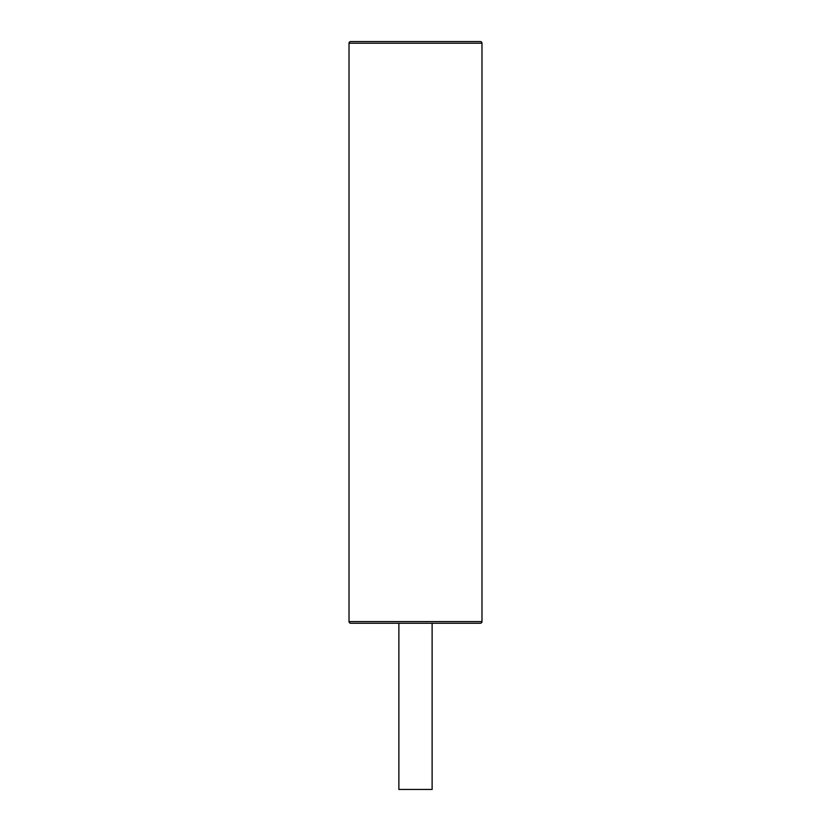 <?xml version="1.0" encoding="UTF-8"?>
<svg xmlns="http://www.w3.org/2000/svg" width="831" height="831" viewBox="0 0 831 831"><rect width="100%" height="100%" fill="white"/><g stroke="black" fill="none" stroke-linecap="round" stroke-linejoin="round"><path stroke-width="0.62" stroke-dasharray="4.16 3.12" d="M480.318 41.55L350.682 41.55M350.682 623.25L480.318 623.25M398.88 623.25L432.12 623.25M398.88 789.45L432.12 789.45M481.98 43.212L349.02 43.212M349.02 621.588L481.98 621.588"/><path stroke-width="1.25" d="M349.02 43.212A1.662 1.662 0 0 1 350.682 41.55L480.318 41.55A1.662 1.662 0 0 1 481.98 43.212L481.98 621.588L349.02 621.588L349.02 43.212L481.98 43.212M349.02 621.588A1.662 1.662 0 0 0 350.682 623.25L480.318 623.25A1.662 1.662 0 0 0 481.98 621.588M432.12 623.25L398.88 623.25L398.88 789.45L432.12 789.45L432.12 623.25"/></g></svg>
